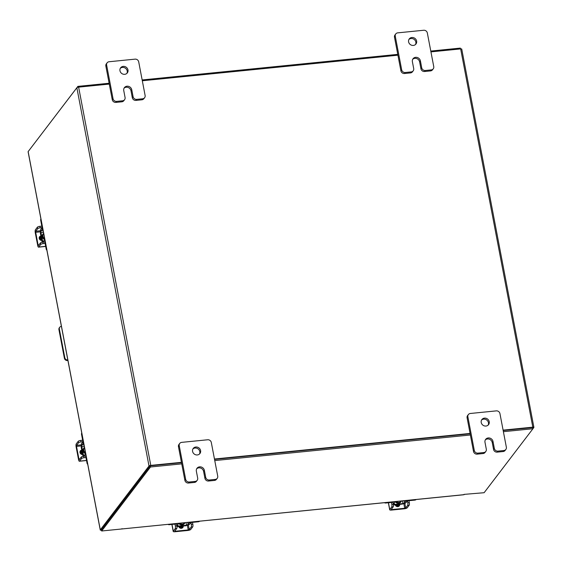 <?xml version="1.0" encoding="UTF-8"?>
<svg xmlns="http://www.w3.org/2000/svg" width="562" height="562" viewBox="0 0 562 562"><rect width="100%" height="100%" fill="white"/><g stroke="black" fill="none" stroke-linecap="round" stroke-linejoin="round"><path stroke-width="0.84" d="M120.296 68.346A4.208 3.85 -142.7 0 1 124.392 67.672A4.208 3.85 -142.7 0 1 127.216 70.967A4.208 3.85 -142.7 0 1 126.893 73.376M127.988 69.955A4.208 3.85 -142.7 0 1 127.321 72.905A4.208 3.85 -142.7 0 1 123.12 74.163A4.208 3.85 -142.7 0 1 119.973 70.756A4.208 3.85 -142.7 0 1 120.633 67.805A4.208 3.85 -142.7 0 1 124.834 66.541A4.208 3.85 -142.7 0 1 127.988 69.955M121.821 101.813L122.593 100.795A3.196 2.922 37.3 0 0 124.56 99.727L123.788 100.739A3.196 2.922 -142.7 0 1 121.821 101.813L115.891 102.403A3.196 2.922 -142.7 0 1 112.267 99.699L105.853 66.077A3.196 2.922 -142.7 0 1 106.359 63.829L107.131 62.818A3.196 2.922 37.3 0 0 106.625 65.059L105.853 66.077M122.593 100.795L116.664 101.392L115.891 102.403M107.131 62.818A3.196 2.922 37.3 0 1 109.098 61.743L135.077 59.143A3.196 2.922 37.3 0 1 138.702 61.848L145.115 95.47A3.196 2.922 37.3 0 1 144.61 97.718L143.83 98.729A3.196 2.922 -142.7 0 1 141.863 99.804L135.934 100.401A3.196 2.922 -142.7 0 1 132.309 97.69L130.995 90.791A4.208 3.85 37.3 0 0 128.171 87.496A4.208 3.85 37.3 0 0 124.076 88.171M112.267 99.699L113.039 98.68L106.625 65.059M141.863 99.804L142.643 98.793L136.707 99.383L135.934 100.401M142.643 98.793A3.196 2.922 37.3 0 0 144.61 97.718M113.039 98.68A3.196 2.922 37.3 0 0 116.664 101.392M124.56 99.727A3.196 2.922 37.3 0 0 125.066 97.479L123.752 90.58A4.208 3.85 37.3 0 1 124.413 87.63A4.208 3.85 37.3 0 1 128.614 86.365A4.208 3.85 37.3 0 1 131.768 89.779L133.089 96.678A3.196 2.922 37.3 0 0 136.707 99.383M192.899 448.968A4.208 3.85 -142.7 0 1 196.995 448.293A4.208 3.85 -142.7 0 1 199.819 451.595A4.208 3.85 -142.7 0 1 199.496 454.005M200.599 450.576A4.208 3.85 -142.7 0 1 199.932 453.534A4.208 3.85 -142.7 0 1 195.731 454.791A4.208 3.85 -142.7 0 1 192.576 451.377A4.208 3.85 -142.7 0 1 193.244 448.427A4.208 3.85 -142.7 0 1 197.445 447.169A4.208 3.85 -142.7 0 1 200.599 450.576M194.431 482.435L195.204 481.423A3.196 2.922 37.3 0 0 197.171 480.348L196.398 481.36A3.196 2.922 -142.7 0 1 194.431 482.435L188.495 483.032A3.196 2.922 -142.7 0 1 184.877 480.32L178.463 446.699A3.196 2.922 -142.7 0 1 178.969 444.458L179.742 443.439A3.196 2.922 37.3 0 0 179.236 445.687L178.463 446.699M195.204 481.423L189.268 482.013L188.495 483.032M179.742 443.439A3.196 2.922 37.3 0 1 181.709 442.364L207.687 439.765A3.196 2.922 37.3 0 1 211.305 442.477L217.719 476.098A3.196 2.922 37.3 0 1 217.213 478.339L216.44 479.358A3.196 2.922 -142.7 0 1 214.473 480.433L208.537 481.023A3.196 2.922 -142.7 0 1 204.919 478.318L203.606 471.42A4.208 3.85 37.3 0 0 200.782 468.118A4.208 3.85 37.3 0 0 196.686 468.792M184.877 480.32L185.65 479.309L179.236 445.687M214.473 480.433L215.246 479.414L209.317 480.011L208.537 481.023M215.246 479.414A3.196 2.922 37.3 0 0 217.213 478.339M185.65 479.309A3.196 2.922 37.3 0 0 189.268 482.013M197.171 480.348A3.196 2.922 37.3 0 0 197.676 478.1L196.363 471.202A4.208 3.85 37.3 0 1 197.023 468.251A4.208 3.85 37.3 0 1 201.224 466.994A4.208 3.85 37.3 0 1 204.378 470.401L205.692 477.3A3.196 2.922 37.3 0 0 209.317 480.011M61.406 326.339L61.377 326.346A2.627 2.403 37.3 0 0 59.347 329.072L64.813 357.741A2.627 2.403 37.3 0 0 67.791 359.968L67.819 359.961M67.791 359.968L67.377 360.509L67.911 360.453M67.377 360.509A2.627 2.403 -142.7 0 1 64.405 358.282L58.933 329.613A2.627 2.403 -142.7 0 1 59.347 327.765L59.762 327.225M408.925 39.459A4.208 3.85 -142.7 0 1 413.021 38.778A4.208 3.85 -142.7 0 1 415.845 42.08A4.208 3.85 -142.7 0 1 415.529 44.489M416.625 41.061A4.208 3.85 -142.7 0 1 415.957 44.019A4.208 3.85 -142.7 0 1 411.756 45.276A4.208 3.85 -142.7 0 1 408.602 41.869A4.208 3.85 -142.7 0 1 409.269 38.911A4.208 3.85 -142.7 0 1 413.47 37.654A4.208 3.85 -142.7 0 1 416.625 41.061M410.457 72.927L411.229 71.908A3.196 2.922 37.3 0 0 413.196 70.833L412.424 71.852A3.196 2.922 -142.7 0 1 410.457 72.927L404.521 73.517A3.196 2.922 -142.7 0 1 400.903 70.812L394.489 37.19A3.196 2.922 -142.7 0 1 394.995 34.942L395.767 33.931A3.196 2.922 37.3 0 0 395.262 36.172L394.489 37.19M411.229 71.908L405.3 72.505L404.521 73.517M395.767 33.931A3.196 2.922 37.3 0 1 397.734 32.856L423.713 30.257A3.196 2.922 37.3 0 1 427.331 32.961L433.745 66.583A3.196 2.922 37.3 0 1 433.239 68.831L432.466 69.843A3.196 2.922 -142.7 0 1 430.499 70.917L424.57 71.507A3.196 2.922 -142.7 0 1 420.945 68.803L419.631 61.904A4.208 3.85 37.3 0 0 416.807 58.603A4.208 3.85 37.3 0 0 412.712 59.284M400.903 70.812L401.675 69.793L395.262 36.172M430.499 70.917L431.272 69.899L425.343 70.496L424.57 71.507M431.272 69.899A3.196 2.922 37.3 0 0 433.239 68.831M401.675 69.793A3.196 2.922 37.3 0 0 405.3 72.505M413.196 70.833A3.196 2.922 37.3 0 0 413.702 68.592L412.389 61.694A4.208 3.85 37.3 0 1 413.049 58.736A4.208 3.85 37.3 0 1 417.25 57.479A4.208 3.85 37.3 0 1 420.404 60.886L421.718 67.784A3.196 2.922 37.3 0 0 425.343 70.496M481.536 420.081A4.208 3.85 -142.7 0 1 485.631 419.407A4.208 3.85 -142.7 0 1 488.455 422.701A4.208 3.85 -142.7 0 1 488.132 425.111M489.228 421.69A4.208 3.85 -142.7 0 1 488.568 424.64A4.208 3.85 -142.7 0 1 484.367 425.898A4.208 3.85 -142.7 0 1 481.213 422.491A4.208 3.85 -142.7 0 1 481.88 419.54A4.208 3.85 -142.7 0 1 486.081 418.283A4.208 3.85 -142.7 0 1 489.228 421.69M483.067 453.548L483.84 452.529A3.196 2.922 37.3 0 0 485.807 451.462L485.034 452.473A3.196 2.922 -142.7 0 1 483.067 453.548L477.131 454.138A3.196 2.922 -142.7 0 1 473.506 451.434L467.099 417.812A3.196 2.922 -142.7 0 1 467.598 415.564L468.378 414.552A3.196 2.922 37.3 0 0 467.872 416.793L467.099 417.812M483.84 452.529L477.904 453.127L477.131 454.138M468.378 414.552A3.196 2.922 37.3 0 1 470.345 413.477L496.316 410.878A3.196 2.922 37.3 0 1 499.941 413.583L506.355 447.204A3.196 2.922 37.3 0 1 505.849 449.452L505.076 450.464A3.196 2.922 -142.7 0 1 503.109 451.539L497.173 452.136A3.196 2.922 -142.7 0 1 493.555 449.424L492.235 442.526A4.208 3.85 37.3 0 0 489.411 439.231A4.208 3.85 37.3 0 0 485.315 439.906M473.506 451.434L474.286 450.415L467.872 416.793M503.109 451.539L503.882 450.527L497.953 451.117L497.173 452.136M503.882 450.527A3.196 2.922 37.3 0 0 505.849 449.452M474.286 450.415A3.196 2.922 37.3 0 0 477.904 453.127M485.807 451.462A3.196 2.922 37.3 0 0 486.313 449.214L484.992 442.315A4.208 3.85 37.3 0 1 485.659 439.365A4.208 3.85 37.3 0 1 489.86 438.1A4.208 3.85 37.3 0 1 493.014 441.514L494.328 448.413A3.196 2.922 37.3 0 0 497.953 451.117M44.665 238.569A3.358 3.07 -142.7 0 1 43.717 233.609M45.318 242.018A3.112 0.899 -95.7 0 0 44.363 240.424A3.112 0.899 -95.7 0 0 44.11 240.585L43.141 241.857A1.349 0.386 84.3 0 1 43.035 241.927A1.349 0.386 84.3 0 1 42.572 241.021L43.878 240.887M40.724 232.64L40.338 233.153L42.178 241.534L42.572 241.021L40.97 232.612A1.349 0.386 84.3 0 1 41.054 230.912L43.162 230.701M42.178 241.534A2.943 0.85 -95.7 0 0 42.333 242.187M44.517 242.011A1.517 0.436 84.3 0 1 45.044 243.037L46.189 249.064L46.569 248.566M40.534 232.893A2.943 0.85 -95.7 0 1 40.766 229.408L41.736 228.137A1.517 0.436 84.3 0 0 41.834 226.226L40.682 220.199A2.016 1.848 -142.7 0 1 40.914 218.913M42.944 229.549L42.024 229.647L41.054 230.912M42.024 229.647A3.112 0.899 -95.7 0 0 42.312 226.247M46.892 250.259A2.016 1.848 -142.7 0 1 46.189 249.064M41.939 241.555L42.333 241.042M40.534 236.49A4.208 3.85 37.3 0 0 40.267 238.787A4.208 3.85 37.3 0 0 40.886 240.318M40.457 236.504A4.208 3.85 37.3 0 0 40.057 239.054A4.208 3.85 37.3 0 0 40.408 240.107M40.928 236.258A4.208 3.85 37.3 0 0 40.864 238.007A4.208 3.85 37.3 0 0 41.581 239.672M40.893 236.054A4.208 3.85 37.3 0 0 40.654 238.274A4.208 3.85 37.3 0 0 41.714 240.367M39.473 237.93A4.25 3.885 -142.7 0 1 39.48 237.923L39.67 239.426L40.043 238.948M40.232 239.686L40.302 240.037M40.141 239.391L39.67 239.426M40.878 235.984A2.367 2.164 37.3 0 0 41.728 240.431M40.19 227.828A2.1 0.597 169.2 0 0 37.668 228.706L37.38 227.203A2.1 0.597 -10.8 0 1 39.902 226.324L40.19 227.828L42.41 227.61M37.38 227.203L35.448 229.739A2.438 0.703 -95.7 0 0 35.287 232.823L37.71 245.51A2.438 0.703 -95.7 0 0 38.546 247.154A2.438 0.703 -95.7 0 0 38.743 247.027L40.682 244.484L40.394 242.981L38.455 245.517L38.097 244.997L35.68 232.31L35.736 231.242L37.668 228.706M40.394 242.981A2.1 0.597 -10.8 0 1 42.909 242.103L45.283 241.871M40.738 236.469L40.619 236.483A2.367 2.164 37.3 0 0 39.382 237.038M42.909 242.103L43.197 243.613L45.115 243.416M43.197 243.613A2.1 0.597 169.2 0 0 40.682 244.484M39.902 226.324L41.82 226.135M401.184 501.016A3.358 3.07 -142.7 0 1 396.252 501.515M408.602 500.278A3.112 0.878 169.2 0 0 405.525 501.487L405.357 500.602M404.162 500.721L404.556 502.751L405.525 501.487M404.556 502.751A1.349 0.379 -10.8 0 1 402.94 503.313L402.476 500.89M402.799 503.798A2.943 0.829 169.2 0 0 406.08 502.604L407.043 501.332A1.517 0.429 -10.8 0 1 408.862 500.7L414.953 500.096L415.325 499.604M392.978 502.604A1.517 0.429 -10.8 0 0 391.862 502.407L385.771 503.011A2.016 1.848 -142.7 0 1 384.45 502.695M394.433 501.69L394.552 502.309A3.112 0.878 169.2 0 1 394.461 502.59L393.491 503.861A1.349 0.379 -10.8 0 0 393.449 503.988A1.349 0.379 -10.8 0 0 394.44 504.163L394.053 504.676A2.943 0.829 169.2 0 1 393.435 504.718M394.552 502.309A3.112 0.878 169.2 0 0 392.866 501.852M416.105 499.527A2.016 1.848 -142.7 0 1 414.953 500.096M402.989 503.552L394.489 504.402L394.095 504.915L402.596 504.065L402.94 503.313M394.489 504.402L394.208 502.92M395.557 505.547A4.208 3.85 37.3 0 0 397.186 505.709A4.208 3.85 37.3 0 0 399.308 504.802M395.887 505.941A4.208 3.85 37.3 0 0 396.983 505.983A4.208 3.85 37.3 0 0 399.315 504.866M396.013 504.725A4.208 3.85 37.3 0 0 397.784 504.929A4.208 3.85 37.3 0 0 399.413 504.381M395.311 504.795A4.208 3.85 37.3 0 0 397.58 505.196A4.208 3.85 37.3 0 0 399.61 504.367M397.074 505.969L396.716 506.439L398.205 506.207L398.908 505.28L398.212 506.2A4.25 3.885 37.3 0 1 398.205 506.207M396.716 506.439L396.617 506.004M395.212 504.802A2.367 2.164 37.3 0 0 399.708 504.353M399.097 506.102A2.367 2.164 37.3 0 0 399.294 504.718L399.273 504.613M393.351 504.184A2.1 0.604 84.3 0 1 393.217 506.84L391.693 506.994A2.1 0.604 -95.7 0 0 391.833 504.332L393.351 504.184L392.908 501.852M391.693 506.994L389.754 509.53A2.438 0.688 169.2 0 0 389.684 509.755A2.438 0.688 169.2 0 0 391.482 510.078L404.317 508.793A2.438 0.688 169.2 0 0 407.239 507.781L409.171 505.245L407.647 505.393L405.715 507.936L404.703 508.28L391.876 509.565L391.278 509.376L393.217 506.84M407.647 505.393A2.1 0.604 -95.7 0 0 407.787 502.737L407.366 500.552M407.787 502.737L409.312 502.583L408.946 500.693M409.312 502.583A2.1 0.604 84.3 0 1 409.171 505.245M391.833 504.332L391.468 502.442M184.708 522.681A3.358 3.07 -142.7 0 1 179.777 523.18M192.127 521.943A3.112 0.878 169.2 0 0 189.043 523.152L188.874 522.267M187.687 522.386L188.08 524.423L189.043 523.152M188.08 524.423A1.349 0.379 -10.8 0 1 186.465 524.978L186.001 522.555M186.324 525.463A2.943 0.829 169.2 0 0 189.598 524.269L190.567 522.997A1.517 0.429 -10.8 0 1 192.38 522.372L198.477 521.761L198.85 521.269M176.503 524.276A1.517 0.429 -10.8 0 0 175.386 524.072L169.295 524.683A2.016 1.848 -142.7 0 1 167.975 524.36M177.957 523.362L178.077 523.974A3.112 0.878 169.2 0 1 177.978 524.262L177.016 525.526A1.349 0.379 -10.8 0 0 176.974 525.653A1.349 0.379 -10.8 0 0 177.964 525.835L177.578 526.348A2.943 0.829 169.2 0 1 176.96 526.383M178.077 523.974A3.112 0.878 169.2 0 0 176.391 523.517M199.629 521.192A2.016 1.848 -142.7 0 1 198.477 521.761M186.514 525.217L178.013 526.067L177.62 526.58L186.12 525.73L186.465 524.978M178.013 526.067L177.733 524.592M179.081 527.219A4.208 3.85 37.3 0 0 180.711 527.381A4.208 3.85 37.3 0 0 182.833 526.468M179.404 527.613A4.208 3.85 37.3 0 0 180.507 527.648A4.208 3.85 37.3 0 0 182.84 526.531M179.538 526.39A4.208 3.85 37.3 0 0 181.308 526.594A4.208 3.85 37.3 0 0 182.938 526.053M178.835 526.461A4.208 3.85 37.3 0 0 181.105 526.868A4.208 3.85 37.3 0 0 183.135 526.032M180.599 527.641L180.24 528.111L181.73 527.873L182.432 526.952L181.737 527.866A4.25 3.885 37.3 0 0 181.737 527.866M180.24 528.111L180.142 527.669M178.737 526.468A2.367 2.164 37.3 0 0 183.233 526.018M182.622 527.767A2.367 2.164 37.3 0 0 182.819 526.383L182.798 526.278M176.875 525.849A2.1 0.604 84.3 0 1 176.742 528.505L175.218 528.659A2.1 0.604 -95.7 0 0 175.351 526.004L176.875 525.849L176.433 523.517M175.218 528.659L173.279 531.195A2.438 0.688 169.2 0 0 173.208 531.42A2.438 0.688 169.2 0 0 175.007 531.743L187.834 530.465A2.438 0.688 169.2 0 0 190.757 529.446L192.696 526.91L191.171 527.065L189.239 529.601L188.228 529.952L175.4 531.231L174.803 531.041L176.742 528.505M191.171 527.065A2.1 0.604 -95.7 0 0 191.312 524.402L190.89 522.217M191.312 524.402L192.836 524.255L192.471 522.358M192.836 524.255A2.1 0.604 84.3 0 1 192.696 526.91M175.351 526.004L174.993 524.107M101.511 530.177L101.343 530.191A1.475 0.414 169.2 0 1 100.254 529.994L28.1 151.74A1.475 0.414 -10.8 0 1 28.142 151.607L100.303 529.861L149.007 466.01A1.475 0.414 169.2 0 1 150.778 465.392L181.442 462.329M109.288 84.068L78.624 87.138A1.475 0.414 -10.8 0 0 76.854 87.756L28.142 151.607M101.49 529.762L150.209 465.891M430.942 51.88L460.657 48.901A1.475 0.414 -10.8 0 1 461.746 49.098L533.9 427.352A1.475 0.414 169.2 0 1 533.858 427.492L532.931 428.701M533.9 427.352A1.475 0.414 169.2 0 0 532.811 427.155L503.095 430.134M470.078 433.435L214.459 459.021M142.305 80.766L397.924 55.181M532.664 427.591L503.166 430.499L532.713 427.542L532.938 428.729L503.39 431.679M470.148 433.801L214.529 459.386L470.148 433.801M181.737 463.875L150.49 467.001L101.673 530.992L101.441 529.811L150.265 465.821L181.512 462.695L150.468 465.8M101.673 530.992L463.517 494.715A1.475 0.429 84.3 0 1 463.397 494.792A1.475 0.429 84.3 0 1 463.271 494.736M464.001 494.384L484.121 492.712L532.938 428.729M464.064 494.722L463.517 494.715M470.373 434.988L214.761 460.573M150.265 465.821L150.49 467.001M121.982 528.673A1.475 0.429 -95.7 0 0 122.263 528.933A1.475 0.429 -95.7 0 0 122.375 528.856M29.069 150.398L77.879 86.379L109.133 83.253M142.151 79.945L397.763 54.366M430.787 51.058L460.327 48.1L460.489 48.922M78.041 87.236L77.879 86.379M85.508 452.67A3.358 3.07 -142.7 0 1 84.56 447.71M86.162 456.119A3.112 0.899 -95.7 0 0 85.199 454.525A3.112 0.899 -95.7 0 0 84.953 454.686L83.984 455.958A1.349 0.386 84.3 0 1 83.879 456.028A1.349 0.386 84.3 0 1 83.415 455.122L84.721 454.988M81.567 446.741L81.181 447.254L83.021 455.634L83.415 455.122L81.806 446.713A1.349 0.386 84.3 0 1 81.897 445.013L84.005 444.802M83.021 455.634A2.943 0.85 -95.7 0 0 83.176 456.288M85.361 456.112A1.517 0.436 84.3 0 1 85.881 457.138L87.033 463.165L87.412 462.667M81.378 446.994A2.943 0.85 -95.7 0 1 81.609 443.509L82.579 442.238A1.517 0.436 84.3 0 0 82.677 440.327L81.525 434.3A2.016 1.848 -142.7 0 1 81.757 433.014M83.787 443.65L82.867 443.748L81.897 445.013M82.867 443.748A3.112 0.899 -95.7 0 0 83.155 440.348M87.735 464.36A2.016 1.848 -142.7 0 1 87.033 463.165M82.783 455.656L83.169 455.143M81.378 450.591A4.208 3.85 37.3 0 0 81.111 452.888A4.208 3.85 37.3 0 0 81.729 454.419M81.3 450.605A4.208 3.85 37.3 0 0 80.9 453.162A4.208 3.85 37.3 0 0 81.251 454.208M81.771 450.359A4.208 3.85 37.3 0 0 81.708 452.108A4.208 3.85 37.3 0 0 82.424 453.773M81.729 450.155A4.208 3.85 37.3 0 0 81.497 452.375A4.208 3.85 37.3 0 0 82.551 454.468M80.317 452.031A4.25 3.885 -142.7 0 1 80.317 452.024L81.019 451.103L80.317 452.031L80.514 453.527L80.879 453.049M81.076 453.787L81.139 454.138M80.977 453.492L80.514 453.527M81.722 450.085A2.367 2.164 37.3 0 0 82.565 454.539M81.033 441.936A2.1 0.597 169.2 0 0 78.511 442.807L78.223 441.303A2.1 0.597 -10.8 0 1 80.745 440.425L81.033 441.936L83.253 441.711M78.223 441.303L76.284 443.839A2.438 0.703 -95.7 0 0 76.13 446.923L78.547 459.611A2.438 0.703 -95.7 0 0 79.39 461.254A2.438 0.703 -95.7 0 0 79.586 461.128L81.518 458.585L81.237 457.082L79.298 459.618L78.94 459.098L76.523 446.411L76.573 445.343L78.511 442.807M81.237 457.082A2.1 0.597 -10.8 0 1 83.752 456.204L86.126 455.972M81.581 450.569L81.462 450.584A2.367 2.164 37.3 0 0 80.218 451.138M83.752 456.204L84.04 457.714L85.958 457.517M84.04 457.714A2.1 0.597 169.2 0 0 81.518 458.585M80.745 440.425L82.656 440.236M130.995 90.791L131.768 89.779M132.309 97.69L133.089 96.678M203.606 471.42L204.378 470.401M204.919 478.318L205.692 477.3M59.347 329.072L58.933 329.613M64.405 358.282L64.813 357.741M419.631 61.904L420.404 60.886M420.945 68.803L421.718 67.784M492.235 442.526L493.014 441.514M493.555 449.424L494.328 448.413M43.506 233.855L43.19 234.27A3.358 3.07 37.3 0 0 44.784 239.208M44.883 239.714A3.695 3.379 -142.7 0 1 43.681 233.413M41.061 219.7L40.682 220.199M43.478 232.359L40.97 232.612M35.736 231.242L40.422 230.778M38.743 247.027L45.67 246.332M38.097 244.997L38.919 244.913M40.415 231.832L35.68 232.31M395.592 501.578A3.358 3.07 37.3 0 0 400.685 501.704L401.008 501.29M401.387 500.995A3.695 3.379 -142.7 0 1 395.072 501.627M386.143 502.526L385.771 503.011M404.83 503.32L405.715 507.936M388.461 502.744L389.754 509.53M404.703 508.28L403.818 503.615M391.728 508.793L391.876 509.565M179.116 523.243A3.358 3.07 37.3 0 0 184.21 523.37L184.526 522.955M184.912 522.667A3.695 3.379 -142.7 0 1 178.597 523.299M169.668 524.191L169.295 524.683M188.354 524.985L189.239 529.601M171.986 524.409L173.279 531.195M188.228 529.952L187.336 525.287M175.253 530.458L175.4 531.231M76.854 87.756L149.007 466.01M532.811 427.155L460.657 48.901M78.624 87.138L150.778 465.392M84.349 447.956L84.033 448.371A3.358 3.07 37.3 0 0 85.628 453.309M85.726 453.815A3.695 3.379 -142.7 0 1 84.525 447.514M81.904 433.801L81.525 434.3M84.321 446.46L81.806 446.713M76.573 445.343L81.258 444.879M79.586 461.128L86.513 460.433M78.94 459.098L79.762 459.013M81.258 445.933L76.523 446.411M45.002 240.36L44.363 240.424M38.546 247.154L45.691 246.437M388.349 502.758L389.684 509.755M171.874 524.423L173.208 531.42M463.397 494.792L122.263 528.933M85.846 454.461L85.199 454.525M79.39 461.254L86.534 460.538"/></g></svg>
